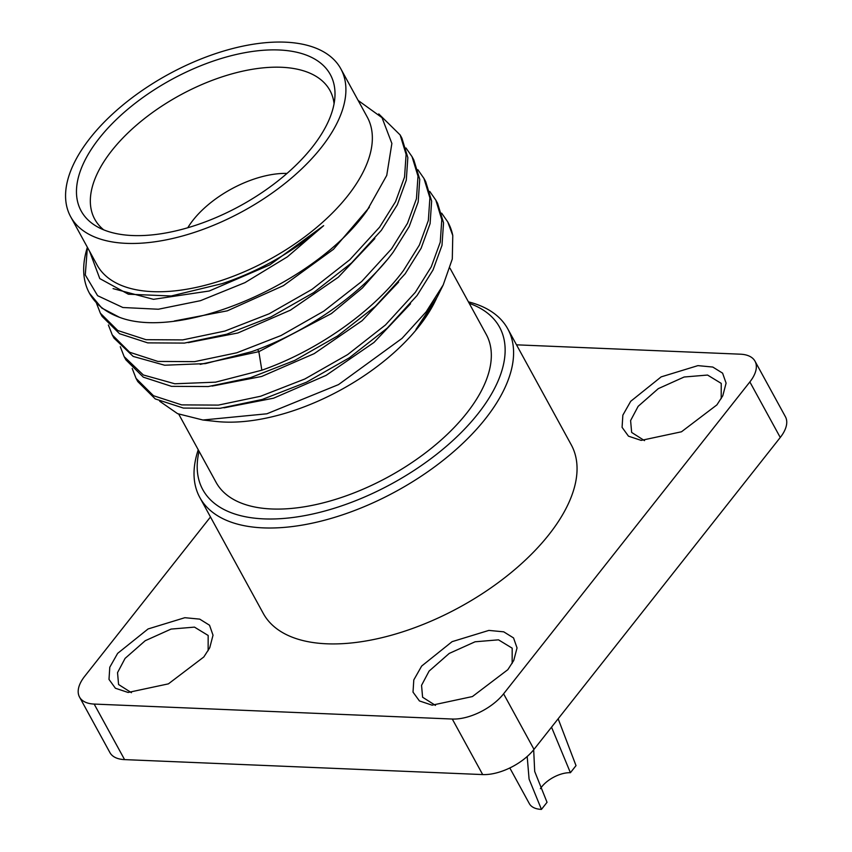 <?xml version="1.0" encoding="UTF-8"?>
<svg xmlns="http://www.w3.org/2000/svg" width="852" height="852" viewBox="0 0 852 852"><rect width="100%" height="100%" fill="white"/><g stroke="black" fill="none" stroke-linecap="round" stroke-linejoin="round"><path stroke-width="1.28" d="M94.167 704.072L124.584 759.611A40.534 20.512 151.3 0 1 109.929 752.604L79.524 697.053A40.534 20.512 -28.7 0 0 94.167 704.072L452.284 719.035A40.534 20.512 -28.7 0 0 503.596 693.826L749.856 381.93A40.534 20.512 -28.7 0 0 755.01 361.195A40.534 20.512 -28.7 0 0 740.356 354.187L516.504 344.826M124.584 759.611L482.69 774.574A40.534 20.512 151.3 0 0 534.002 749.366L780.262 437.47A40.534 20.512 151.3 0 0 785.416 416.734L755.01 361.195M210.476 516.983L84.678 676.318A40.534 20.512 -28.7 0 0 79.524 697.053M198.239 449.771A175.555 88.832 -28.7 0 0 199.826 497.515L263.279 613.429A175.555 88.832 -28.7 0 0 390.855 635.379A175.555 88.832 -28.7 0 0 548.922 534.63A175.555 88.832 -28.7 0 0 571.255 444.819L507.792 328.915A175.555 88.832 -28.7 0 0 468.419 301.853M117.64 653.367L148.078 628.957L184.852 617.7L199.719 619.127L209.528 625.23L213.021 635.209L209.73 647.786L203.82 656.967L168.408 683.858L128.109 692.463L115.414 688.246L109.003 679.417L109.78 667.233L117.64 653.367M421.655 666.062L452.092 641.663L488.867 630.405L503.734 631.833L513.543 637.935L517.036 647.914L513.745 660.481L507.835 669.672L472.423 696.553L432.124 705.168L419.429 700.94L413.018 692.122L413.795 679.928L421.655 666.062M630.714 401.292L661.152 376.882L697.926 365.625L712.794 367.052L722.602 373.155L726.096 383.134L722.805 395.711L716.894 404.892L681.483 431.783L641.183 440.388L628.478 436.171L622.077 427.342L622.855 415.158L630.714 401.292M199.826 497.515A175.555 88.832 -28.7 0 0 327.392 519.464A175.555 88.832 -28.7 0 0 485.47 418.715A175.555 88.832 -28.7 0 0 507.792 328.915M199.07 451.272A169.165 85.605 -28.7 0 0 294.142 517.324A169.165 85.605 -28.7 0 0 478.036 413.689A169.165 85.605 -28.7 0 0 469.239 303.355M449.984 268.178L486.247 334.431A154.01 77.937 151.3 0 1 466.662 413.209A154.01 77.937 151.3 0 1 327.988 501.594A154.01 77.937 151.3 0 1 216.078 482.338L178.739 414.157M434.925 301.672A154.01 77.937 151.3 0 1 419.067 326.284A154.01 77.937 -28.7 0 1 216.131 421.452L202.936 420.015L266.878 413.795L338.51 384.603L402.006 338.404L426.117 311.875L443.21 284.941L452.295 259.008L452.774 235.535L447.737 221.882L441.655 213.16M436.48 298.509A156.086 78.98 151.3 0 1 435.83 299.829A156.086 78.98 151.3 0 1 419.77 324.772A156.086 78.98 151.3 0 1 415.968 329.426L437.214 297.039L443.21 284.941M447.886 222.159A174.277 88.193 151.3 0 1 448.035 222.425A174.277 88.193 151.3 0 1 452.774 235.535M159.707 401.26L177.599 413.667L202.936 420.015M386.723 260.329L362.356 288.008L331.385 313.579L258.838 351.663L200.199 364.358M398.619 282.065L362.1 320.703L314.164 353.655L261.67 376.456L212.095 386.094M410.515 303.791L373.996 342.44L326.071 375.381L273.577 398.193L223.991 407.831M417.853 169.697L423.945 178.419L429.898 197.898L428.343 220.466L419.376 245.067L403.433 270.595C372.931 311.821 316.699 351.067 261.841 370.205L215.567 382.165L174.798 383.773L143.338 374.976L124.168 356.668L120.292 346.732M429.759 191.434L435.841 200.156L441.794 219.635L440.25 242.192L431.272 266.804L415.329 292.321L385.498 324.942L347.648 354.592L304.846 378.991L260.563 396.265L218.368 405.105L181.678 404.892L153.488 395.722L136.064 378.405L137.8 381.589L155.224 398.906L183.425 408.076L220.114 408.289L262.299 399.45L306.592 382.175L349.384 357.776L387.234 328.127L417.075 295.506L433.018 269.988L441.986 245.376L443.541 222.819L437.587 203.34L435.841 200.156M132.198 368.469L136.064 378.405M124.168 356.668L125.904 359.853L143.328 377.17L171.529 386.35L208.207 386.552L250.403 377.713L294.696 360.439L337.488 336.039L375.338 306.39L405.179 273.769L421.122 248.251L430.09 223.639L431.644 201.083L425.691 181.604L423.945 178.419M112.262 334.932L114.008 338.116L133.189 356.424L164.638 365.22L205.407 363.612L251.691 351.652C306.539 332.514 362.771 293.269 393.283 252.043L409.216 226.515L418.194 201.913L419.748 179.346L413.784 159.867L412.048 156.683L418.002 176.172L416.447 198.729L407.48 223.33L391.537 248.859L361.695 281.479L323.845 311.129L281.053 335.528L236.76 352.792L194.565 361.642L157.886 361.429L129.685 352.259L112.262 334.932L108.396 324.995M96.5 303.269L100.366 313.206L117.789 330.523L145.99 339.692L182.669 339.905L224.864 331.066L269.147 313.792L311.949 289.392L349.799 259.743L379.641 227.122L395.584 201.605L404.551 176.992L406.106 154.436L400.152 134.957L378.746 113.923M405.957 147.96L412.048 156.683M89.577 251.276L99.78 278.583L128.375 294.217L171.199 295.985L222.18 283.631A156.086 78.98 -28.7 0 0 323.664 225.652L269.786 264.908L209.241 291.001L153.477 299.329L113.082 288.626M369.353 207.334L333.505 249.274L283.428 285.644L227.314 310.831L174.319 320.991M374.827 238.592L338.297 277.241L290.372 310.192L237.878 332.994L188.292 342.632M323.664 225.652L287.401 256.825L244.95 282.64L200.465 300.681L158.365 309.233L122.869 307.508L97.607 295.697L85.285 274.951L87.383 247.282A174.277 88.193 -28.7 0 0 89.428 293.216A174.277 88.193 -28.7 0 0 119.418 317.285L101.803 308.062L89.428 293.216M400.142 134.957L401.888 138.141L407.842 157.62L406.287 180.177L397.32 204.789L381.377 230.306L351.546 262.927L313.696 292.577L270.893 316.976L226.6 334.25L184.415 343.09L147.737 342.877L119.536 333.707L102.112 316.39L100.366 313.206M119.418 317.285C181.188 341.056 315.964 283.375 367.052 210.508L386.744 175.416L391.877 143.455L382.015 117.661L358.149 100.451M97.085 265.015A154.01 77.937 -28.7 0 0 209.006 284.259A154.01 77.937 -28.7 0 0 347.68 195.885A154.01 77.937 151.3 0 0 367.265 117.097L340.821 68.799A154.01 77.937 151.3 0 1 321.236 147.588A154.01 77.937 -28.7 0 1 182.562 235.972A154.01 77.937 -28.7 0 1 70.652 216.717L97.085 265.015M70.652 216.717A154.01 77.937 -28.7 0 1 90.237 137.928A154.01 77.937 151.3 0 1 228.911 49.544A154.01 77.937 151.3 0 1 340.821 68.799M99.215 138.312A142.039 71.877 151.3 0 1 245.781 52.526A142.039 71.877 151.3 0 1 334.964 96.042A142.039 71.877 151.3 0 1 312.258 147.204A142.039 71.877 -28.7 0 1 96.755 226.462A142.039 71.877 -28.7 0 1 99.215 138.312M103.688 229.838A134.062 67.841 -28.7 0 1 95.062 219.752A134.062 67.841 -28.7 0 1 111.804 150.634A134.062 67.841 151.3 0 1 233.065 73.549A134.062 67.841 151.3 0 1 330.225 91.004A134.062 67.841 151.3 0 1 334.08 103.699M287.017 173.414A75.008 37.957 151.3 0 0 193.106 220.093A75.008 37.957 -28.7 0 0 187.77 227.761M131.442 692.697L118.577 684.518L117.533 672.643L125.074 658.394L145.223 640.715L171.06 629.085L194.49 627.125L208.165 635.464L208.133 650.715M435.457 705.403L422.592 697.224L421.548 685.338L429.088 671.099L449.238 653.42L475.075 641.79L498.495 639.831L512.18 648.17L512.148 663.42M644.506 440.633L631.651 432.443L630.597 420.568L638.148 406.319L658.298 388.64L684.135 377.01L707.554 375.05L721.239 383.389L721.207 398.64M558.156 718.779L576.016 765.618L570.414 772.711L551.532 727.171M533.682 749.771L534.694 771.443L547.037 802.307L541.446 809.4A33.516 16.955 151.3 0 1 529.326 803.606L509.815 767.961M541.446 809.4L529.081 779.101L527.186 756.512M540.381 788.686A22.663 11.47 151.3 0 1 541.734 786.801A22.663 11.47 -28.7 0 1 570.414 772.711M749.856 381.93L780.262 437.47M503.596 693.826L534.002 749.366M452.284 719.035L482.69 774.574M257.634 349.469L258.838 351.663L261.841 370.205M447.737 221.882L448.035 222.425"/></g></svg>
